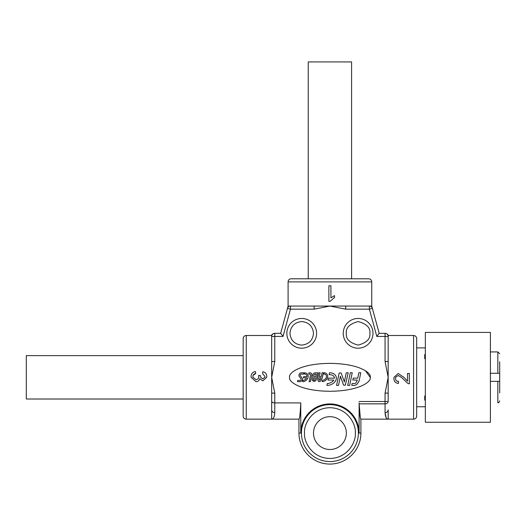<?xml version="1.0" encoding="UTF-8"?>
<svg xmlns="http://www.w3.org/2000/svg" width="526" height="526" viewBox="0 0 526 526"><rect width="100%" height="100%" fill="white"/><g stroke="black" fill="none" stroke-linecap="round" stroke-linejoin="round"><path stroke-width="0.79" d="M246.267 419.15A3.097 3.097 0 0 1 243.17 416.046L243.17 338.593A3.097 3.097 0 0 1 246.267 335.496L246.267 419.15L271.672 419.15L271.672 409.557M371.744 281.897L288.097 281.897A3.097 3.097 0 0 1 291.194 278.8L368.647 278.8A3.097 3.097 0 0 1 371.744 281.897L371.744 306.066L345.72 306.066L345.72 309.163L369.377 309.163L369.377 306.066A3.097 3.097 0 0 1 372.369 308.348L371.744 306.066M413.574 335.496A3.097 3.097 0 0 1 416.671 338.593L416.671 416.046A3.097 3.097 0 0 1 413.574 419.15L413.574 335.496L388.168 335.496C388.247 334.595 387.261 333.872 385.21 333.326M286.854 333.326A14.873 14.873 0 0 1 301.727 318.46A14.873 14.873 0 0 1 316.599 333.326A14.873 14.873 0 0 1 301.727 348.199A14.873 14.873 0 0 1 286.854 333.326M343.241 333.326A14.873 14.873 0 0 1 358.114 318.46A14.873 14.873 0 0 1 372.987 333.326A14.873 14.873 0 0 1 358.114 348.199A14.873 14.873 0 0 1 343.241 333.326A14.873 14.873 0 0 0 358.114 348.199A14.873 14.873 0 0 0 372.987 333.326M376.813 336.43L379.18 333.326L372.369 308.348L369.377 309.163L376.813 336.43L385.065 336.43L385.065 333.326A3.097 3.097 0 0 1 388.168 336.43C388.168 335.187 388.168 335.187 388.168 336.43L388.168 401.516A3.097 2.334 180 0 1 385.065 403.85L359.12 403.85C359.633 413.857 360.231 418.959 360.902 419.15L360.902 433.089A30.981 30.981 0 0 1 329.92 464.07A30.981 30.981 0 0 1 298.939 433.089L298.939 419.15C299.636 418.933 300.247 413.515 300.767 402.903L274.763 402.903L274.776 412.627C274.493 416.901 273.461 419.077 271.672 419.15L298.939 419.15M272.501 402.462L271.672 401.516L271.672 336.43C271.672 335.187 271.672 335.187 271.672 336.43A3.097 3.097 0 0 1 274.776 333.326L274.776 336.43L283.027 336.43L290.464 309.163L287.472 308.348L280.66 333.326L274.776 333.326A3.097 3.097 0 0 0 271.672 336.43L274.776 336.43L274.776 361.526L271.672 361.526M251.145 377.32L251.093 376.452L251.145 377.32L255.952 381.666C257.957 381.626 259.233 380.64 259.772 378.7L262.842 380.857L266.702 377.32L266.781 376.36C266.662 373.808 265.341 372.27 262.809 371.744L262.612 373.762L264.992 376.425L264.854 377.333L262.776 378.832L264.861 377.32M252.96 377.32L255.965 379.594L252.96 377.326L252.881 376.524C252.986 374.828 253.913 373.841 255.662 373.559L253.072 375.4M288.097 281.897L288.097 306.066L287.472 308.348A3.097 3.097 0 0 1 290.464 306.066L288.097 306.066L290.464 306.066L290.464 309.163L314.121 309.163L329.92 306.066L345.72 306.066M314.121 309.163L314.121 306.066L329.92 306.066L345.72 309.163M409.327 377.241L409.34 383.809L409.32 373.46L407.505 373.467L407.518 381.153L403.889 377.32L407.518 381.067M395.473 378.418C395.591 380.324 396.617 381.324 398.557 381.409L398.557 381.501C396.611 381.403 395.585 380.383 395.473 378.437L395.637 377.32L398.129 375.479L401.463 377.32M403.889 377.32L398.169 373.499L393.987 377.326L393.915 378.398L393.987 377.32M388.168 361.526L385.065 361.526L388.168 377.32L385.065 393.119L385.065 412.627A3.097 2.775 180 0 0 388.168 409.853L388.168 419.15C386.38 419.077 385.348 416.901 385.065 412.627L386.117 417.559M407.512 377.352L407.505 373.467M313.503 433.089A16.418 16.418 0 0 1 329.92 416.671A16.418 16.418 0 0 1 346.338 433.089A16.418 16.418 0 0 1 329.92 449.506A16.418 16.418 0 0 1 313.503 433.089M304.488 372.803A4.195 4.195 0 0 1 306.704 373.421A3.123 3.123 0 0 1 308.078 375.452A4.096 4.096 0 0 1 307.927 377.8A5.753 5.753 0 0 1 303.752 381.547A5.253 5.253 0 0 1 302.667 381.672L302.93 380.423A4.024 4.024 0 0 0 303.489 380.344A4.51 4.51 0 0 0 306.573 377.865L303.456 377.872L303.712 376.609L306.941 376.609A3.708 3.708 0 0 0 306.882 375.689A1.992 1.992 0 0 0 306.053 374.473A3.458 3.458 0 0 0 304.245 374.012L304.488 372.803M329.381 374.683A9.751 9.751 0 0 1 331.045 374.828A4.898 4.898 0 0 1 333.497 375.991A2.788 2.788 0 0 1 334.483 378.148L328.375 378.155L327.994 380.068L333.826 380.061A6.102 6.102 0 0 1 331.998 381.942A8.949 8.949 0 0 1 327.271 383.526L326.896 385.433A10.717 10.717 0 0 0 333.043 383.52A7.995 7.995 0 0 0 335.884 380.232A5.996 5.996 0 0 0 336.285 378.996A4.668 4.668 0 0 0 334.753 374.571A6.792 6.792 0 0 0 331.354 372.954A12.677 12.677 0 0 0 329.473 372.776L329.098 374.683A9.751 9.751 0 0 1 329.381 374.683M324.016 372.789A3.853 3.853 0 0 1 326.804 373.933A3.412 3.412 0 0 1 327.645 375.669A4.583 4.583 0 0 1 327.126 378.516A5.253 5.253 0 0 1 325.298 380.587A6.088 6.088 0 0 1 322.182 381.652L322.445 380.39A4.852 4.852 0 0 0 324.601 379.568A4.044 4.044 0 0 0 326.048 377.924A3.353 3.353 0 0 0 326.429 375.86A2.176 2.176 0 0 0 325.91 374.782A2.755 2.755 0 0 0 323.766 374.012L324.016 372.789M309.972 372.809A1.788 1.788 0 0 1 311.773 375.031L310.412 381.659L309.124 381.659L310.491 375.031A0.782 0.782 0 0 0 309.827 374.085L308.736 374.085L308.999 372.809L309.972 372.809M360.277 417.453L359.074 402.903M274.171 416.566L274.487 415.448M274.776 412.713L274.776 412.627A3.097 2.775 180 0 1 271.672 409.853L271.672 401.516C271.87 402.383 272.902 402.844 274.776 402.903L274.776 393.119L271.672 377.32L274.776 361.526M255.965 379.647C257.779 379.483 258.739 378.49 258.851 376.675L258.641 375.367L258.792 377.32M262.776 378.832L260.679 377.32L260.403 375.899M359.12 403.85L359.074 433.089A29.154 29.154 0 0 0 329.92 403.935A29.154 29.154 0 0 0 300.767 433.089L300.767 402.903M289.642 377.32C288.024 381.403 300.109 391.074 329.92 391.265C359.731 391.074 371.816 381.403 370.199 377.32C371.816 373.243 359.731 363.571 329.92 363.381C300.109 363.571 288.024 373.243 289.642 377.32L289.642 377.326M274.776 393.119L271.672 393.119L271.672 401.516M260.429 375.571L258.641 375.367M255.662 373.559L255.465 371.54C252.697 371.994 251.237 373.631 251.093 376.452M280.66 333.326L283.027 336.43M385.065 361.526L385.065 336.43L388.168 336.43A3.097 3.097 0 0 0 385.065 333.326L379.18 333.326M385.065 393.119L388.168 393.119M393.915 378.398C393.954 381.37 395.434 383.06 398.36 383.467L398.557 381.501M398.129 375.479L401.463 377.326L408.031 383.585L409.34 383.809M314.121 306.066L290.464 306.066A3.097 3.097 0 0 0 287.472 308.348M365.458 370.764L370.199 377.32M334.556 295.599L330.907 297.887L330.907 285.815L328.881 285.815L328.881 301.306L330.183 301.306L334.556 297.433L334.457 295.599M312.911 374.558A2.735 2.735 0 0 1 315.383 372.796L317.724 372.796L316.468 378.878A4.583 4.583 0 0 1 316.31 379.47A3.301 3.301 0 0 1 315.902 380.456A2.163 2.163 0 0 1 312.22 380.035A3.024 3.024 0 0 1 313.207 377.162A2.761 2.761 0 0 1 312.911 374.558M349.632 385.42L352.229 372.763L350.303 372.763L347.699 385.42L349.632 385.42M353.222 378.135L352.841 380.042L357.358 380.042L355.924 382.987L354.918 383.48L352.124 383.507L351.743 385.4L354.905 385.354L356.95 384.361L359.034 381.179L360.777 372.756L358.844 372.756L357.746 378.128L353.222 378.135M339.632 372.888L341.183 373.006L344.379 381.955L346.253 372.77L348.199 372.77L345.299 385.229L343.557 385.137L340.394 376.241L338.514 385.427L336.568 385.433L339.073 373.309L339.632 372.888M321.465 379.89A4.767 4.767 0 0 1 320.222 381.33A2.117 2.117 0 0 1 319.348 381.652A1.105 1.105 0 0 1 318.493 381.311A2.282 2.282 0 0 1 317.888 380.088A7.943 7.943 0 0 1 317.914 377.227L318.841 372.789L320.13 372.789L319.348 376.59L321.287 376.59L322.063 372.789L323.372 372.789L322.445 377.227A9.56 9.56 0 0 1 321.465 379.89M300.293 375.735A1.447 1.447 0 0 1 300.385 374.617A1.098 1.098 0 0 1 301.181 374.091L303.574 374.091L303.831 372.809L301.523 372.816A5.05 5.05 0 0 0 300.438 372.973A2.604 2.604 0 0 0 299.294 376.59L301.017 378.7A1.111 1.111 0 0 1 299.991 380.39L297.762 380.39L297.486 381.672L299.912 381.666A3.057 3.057 0 0 0 301.668 380.942A2.183 2.183 0 0 0 302.088 377.931L300.293 375.735M313.976 375.958A1.749 1.749 0 0 1 314.975 374.085L316.165 374.085L315.646 376.583L314.574 376.583A0.743 0.743 0 0 1 313.976 375.958M313.437 379.818A1.788 1.788 0 0 1 314.015 378.095A0.94 0.94 0 0 1 314.528 377.852L315.396 377.852L315.127 379.095A2.065 2.065 0 0 1 314.85 379.818A1.151 1.151 0 0 1 314.186 380.377A0.684 0.684 0 0 1 313.437 379.818M320.419 379.239A3.728 3.728 0 0 1 319.617 380.252L319.183 380.153A1.072 1.072 0 0 1 319.104 379.877A5.161 5.161 0 0 1 319.065 377.852L320.998 377.852A9.646 9.646 0 0 1 320.419 379.239M243.17 355.635L26.3 355.635L26.3 399.01L243.17 399.01M351.605 278.8L351.605 61.93L308.236 61.93L308.236 278.8M490.403 373.296L499.7 373.296L499.7 361.724M499.7 371.014L499.7 381.35L490.403 381.35M499.7 381.968L499.7 383.632M499.7 392.922L499.7 381.35L497.839 381.35L497.839 402.725C498.438 403.107 499.056 402.482 499.7 400.871M425.343 377.32L425.343 422.247L490.403 422.247L490.403 332.399L425.343 332.399L425.343 377.32M425.343 396.328L424.725 395.973L424.725 397.557L424.725 395.973L425.343 395.973M425.343 400.089L424.725 400.089L424.725 397.557L425.343 397.321M425.343 358.666L424.725 358.666L424.725 357.088L425.343 357.318M424.725 358.666L425.343 358.318M424.725 357.088L424.725 355.951A1.861 1.65 -77.5 0 1 425.343 355.247M425.343 354.78L424.725 354.557L424.725 355.951L424.725 354.557L425.343 354.557M424.725 400.089L425.343 399.865M424.725 398.695A1.861 1.65 77.5 0 0 425.343 399.398M304.541 433.089C303.522 425.665 311.136 408.058 329.92 407.709C348.705 408.058 356.319 425.665 355.3 433.089C356.319 440.512 348.705 458.12 329.92 458.468C311.136 458.12 303.522 440.512 304.541 433.089M301.444 433.089A28.476 28.476 0 0 1 329.92 404.619A28.476 28.476 0 0 1 358.397 433.089A28.476 28.476 0 0 1 329.92 461.565A28.476 28.476 0 0 1 301.444 433.089M289.951 333.326C290.7 326.225 294.626 322.306 301.727 321.557C308.828 322.306 312.753 326.225 313.503 333.326C312.753 340.427 308.828 344.352 301.727 345.102C294.626 344.352 290.7 340.427 289.951 333.326M346.338 333.326C345.674 327.764 349.593 323.838 358.114 321.557C366.629 323.838 370.554 327.764 369.89 333.326C370.554 338.895 366.629 342.82 358.114 345.102C349.593 342.82 345.674 338.895 346.338 333.326M300.767 433.089L298.939 433.089M359.074 433.089L360.902 433.089M301.727 318.46A14.873 14.873 0 0 1 316.599 333.326A14.873 14.873 0 0 1 301.727 348.199M388.168 401.516L359.074 401.516M301.727 345.102C308.828 344.352 312.753 340.427 313.503 333.326M369.377 306.066A3.097 3.097 0 0 1 372.369 308.348M497.839 373.296L497.839 351.92L499.7 353.774M413.574 419.15L360.902 419.15M274.631 333.326C272.553 333.892 271.567 334.615 271.672 335.496L246.267 335.496M425.343 406.756L416.671 406.756M497.839 351.92L490.403 351.92M425.343 347.89L416.671 347.89"/></g></svg>
